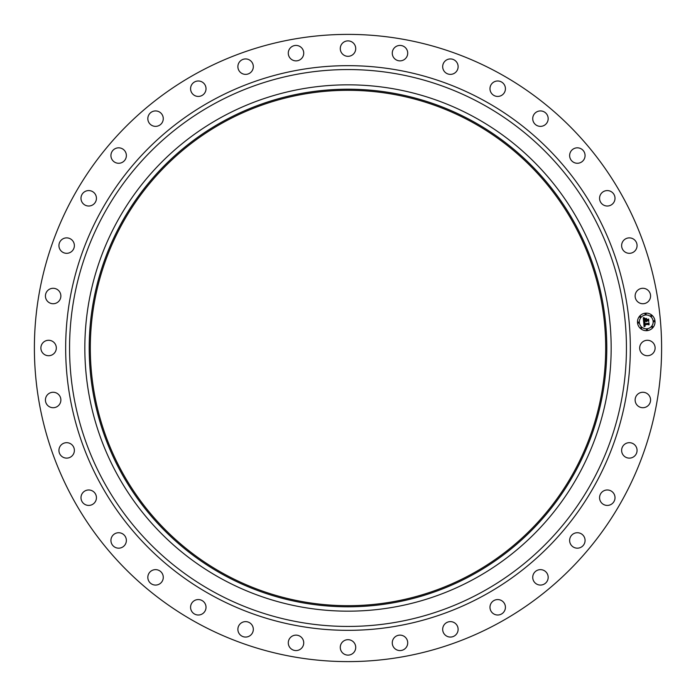 <?xml version="1.0" encoding="UTF-8"?>
<svg xmlns="http://www.w3.org/2000/svg" width="696" height="696" viewBox="0 0 696 696"><rect width="100%" height="100%" fill="white"/><g stroke="black" fill="none" stroke-linecap="round" stroke-linejoin="round"><path stroke-width="0.52" stroke-dasharray="3.48 2.61" d="M640.625 344.303A7.717 7.717 0 0 1 651.099 341.223A7.717 7.717 0 0 1 654.17 351.697A7.717 7.717 0 0 1 643.696 354.777A7.717 7.717 0 0 1 640.625 344.303M197.647 623.216A313.609 313.609 0 0 1 72.784 197.647A313.609 313.609 0 0 1 498.353 72.784A313.609 313.609 0 0 1 623.216 498.353A313.609 313.609 0 0 1 197.647 623.216M474.167 117.05A263.166 263.166 0 0 1 578.95 474.167A263.166 263.166 0 0 1 221.833 578.95A263.166 263.166 0 0 1 117.05 221.833A263.166 263.166 0 0 1 474.167 117.05M224.451 574.148A257.694 257.694 0 0 1 121.852 224.451A257.694 257.694 0 0 1 471.549 121.852A257.694 257.694 0 0 1 574.148 471.549A257.694 257.694 0 0 1 224.451 574.148M636.823 395.171A7.717 7.717 0 0 1 647.672 393.962A7.717 7.717 0 0 1 648.881 404.811A7.717 7.717 0 0 1 638.032 406.02A7.717 7.717 0 0 1 636.823 395.171M624.242 444.605A7.717 7.717 0 0 1 635.135 445.301A7.717 7.717 0 0 1 634.447 456.193A7.717 7.717 0 0 1 623.546 455.497A7.717 7.717 0 0 1 624.242 444.605M603.275 491.106A7.717 7.717 0 0 1 613.881 493.682A7.717 7.717 0 0 1 611.305 504.296A7.717 7.717 0 0 1 600.692 501.72A7.717 7.717 0 0 1 603.275 491.106M574.539 533.258A7.717 7.717 0 0 1 584.544 537.643A7.717 7.717 0 0 1 580.168 547.639A7.717 7.717 0 0 1 570.163 543.263A7.717 7.717 0 0 1 574.539 533.258M538.93 569.789A7.717 7.717 0 0 1 548.022 575.836A7.717 7.717 0 0 1 541.966 584.918A7.717 7.717 0 0 1 532.884 578.872A7.717 7.717 0 0 1 538.93 569.789M497.518 599.569A7.717 7.717 0 0 1 505.418 607.103A7.717 7.717 0 0 1 497.884 615.003A7.717 7.717 0 0 1 489.984 607.469A7.717 7.717 0 0 1 497.518 599.569M451.565 621.711A7.717 7.717 0 0 1 458.029 630.506A7.717 7.717 0 0 1 449.242 636.979A7.717 7.717 0 0 1 442.769 628.183A7.717 7.717 0 0 1 451.565 621.711M402.462 635.535A7.717 7.717 0 0 1 407.308 645.322A7.717 7.717 0 0 1 397.52 650.168A7.717 7.717 0 0 1 392.675 640.381A7.717 7.717 0 0 1 402.462 635.535M351.697 640.625A7.717 7.717 0 0 1 354.777 651.099A7.717 7.717 0 0 1 344.303 654.17A7.717 7.717 0 0 1 341.223 643.696A7.717 7.717 0 0 1 351.697 640.625M300.829 636.823A7.717 7.717 0 0 1 302.038 647.672A7.717 7.717 0 0 1 291.189 648.881A7.717 7.717 0 0 1 289.98 638.032A7.717 7.717 0 0 1 300.829 636.823M251.395 624.242A7.717 7.717 0 0 1 250.699 635.135A7.717 7.717 0 0 1 239.807 634.447A7.717 7.717 0 0 1 240.503 623.546A7.717 7.717 0 0 1 251.395 624.242M204.894 603.275A7.717 7.717 0 0 1 202.319 613.881A7.717 7.717 0 0 1 191.704 611.305A7.717 7.717 0 0 1 194.28 600.692A7.717 7.717 0 0 1 204.894 603.275M162.742 574.539A7.717 7.717 0 0 1 158.357 584.544A7.717 7.717 0 0 1 148.361 580.168A7.717 7.717 0 0 1 152.737 570.163A7.717 7.717 0 0 1 162.742 574.539M126.211 538.93A7.717 7.717 0 0 1 120.164 548.022A7.717 7.717 0 0 1 111.082 541.966A7.717 7.717 0 0 1 117.128 532.884A7.717 7.717 0 0 1 126.211 538.93M96.431 497.518A7.717 7.717 0 0 1 88.897 505.418A7.717 7.717 0 0 1 80.997 497.884A7.717 7.717 0 0 1 88.531 489.984A7.717 7.717 0 0 1 96.431 497.518M74.289 451.565A7.717 7.717 0 0 1 65.494 458.029A7.717 7.717 0 0 1 59.021 449.242A7.717 7.717 0 0 1 67.817 442.769A7.717 7.717 0 0 1 74.289 451.565M60.465 402.462A7.717 7.717 0 0 1 50.678 407.308A7.717 7.717 0 0 1 45.832 397.52A7.717 7.717 0 0 1 55.619 392.675A7.717 7.717 0 0 1 60.465 402.462M55.375 351.697A7.717 7.717 0 0 1 44.901 354.777A7.717 7.717 0 0 1 41.83 344.303A7.717 7.717 0 0 1 52.304 341.223A7.717 7.717 0 0 1 55.375 351.697M59.177 300.829A7.717 7.717 0 0 1 48.328 302.038A7.717 7.717 0 0 1 47.119 291.189A7.717 7.717 0 0 1 57.968 289.98A7.717 7.717 0 0 1 59.177 300.829M71.758 251.395A7.717 7.717 0 0 1 60.865 250.699A7.717 7.717 0 0 1 61.553 239.807A7.717 7.717 0 0 1 72.454 240.503A7.717 7.717 0 0 1 71.758 251.395M92.725 204.894A7.717 7.717 0 0 1 82.119 202.319A7.717 7.717 0 0 1 84.694 191.704A7.717 7.717 0 0 1 95.308 194.28A7.717 7.717 0 0 1 92.725 204.894M121.461 162.742A7.717 7.717 0 0 1 111.456 158.357A7.717 7.717 0 0 1 115.832 148.361A7.717 7.717 0 0 1 125.837 152.737A7.717 7.717 0 0 1 121.461 162.742M157.07 126.211A7.717 7.717 0 0 1 147.978 120.164A7.717 7.717 0 0 1 154.034 111.082A7.717 7.717 0 0 1 163.116 117.128A7.717 7.717 0 0 1 157.07 126.211M198.482 96.431A7.717 7.717 0 0 1 190.582 88.897A7.717 7.717 0 0 1 198.116 80.997A7.717 7.717 0 0 1 206.016 88.531A7.717 7.717 0 0 1 198.482 96.431M244.435 74.289A7.717 7.717 0 0 1 237.971 65.494A7.717 7.717 0 0 1 246.758 59.021A7.717 7.717 0 0 1 253.231 67.817A7.717 7.717 0 0 1 244.435 74.289M293.538 60.465A7.717 7.717 0 0 1 288.692 50.678A7.717 7.717 0 0 1 298.48 45.832A7.717 7.717 0 0 1 303.325 55.619A7.717 7.717 0 0 1 293.538 60.465M344.303 55.375A7.717 7.717 0 0 1 341.223 44.901A7.717 7.717 0 0 1 351.697 41.83A7.717 7.717 0 0 1 354.777 52.304A7.717 7.717 0 0 1 344.303 55.375M395.171 59.177A7.717 7.717 0 0 1 393.962 48.328A7.717 7.717 0 0 1 404.811 47.119A7.717 7.717 0 0 1 406.02 57.968A7.717 7.717 0 0 1 395.171 59.177M444.605 71.758A7.717 7.717 0 0 1 445.301 60.865A7.717 7.717 0 0 1 456.193 61.553A7.717 7.717 0 0 1 455.497 72.454A7.717 7.717 0 0 1 444.605 71.758M491.106 92.725A7.717 7.717 0 0 1 493.682 82.119A7.717 7.717 0 0 1 504.296 84.694A7.717 7.717 0 0 1 501.72 95.308A7.717 7.717 0 0 1 491.106 92.725M533.258 121.461A7.717 7.717 0 0 1 537.643 111.456A7.717 7.717 0 0 1 547.639 115.832A7.717 7.717 0 0 1 543.263 125.837A7.717 7.717 0 0 1 533.258 121.461M569.789 157.07A7.717 7.717 0 0 1 575.836 147.978A7.717 7.717 0 0 1 584.918 154.034A7.717 7.717 0 0 1 578.872 163.116A7.717 7.717 0 0 1 569.789 157.07M599.569 198.482A7.717 7.717 0 0 1 607.103 190.582A7.717 7.717 0 0 1 615.003 198.116A7.717 7.717 0 0 1 607.469 206.016A7.717 7.717 0 0 1 599.569 198.482M621.711 244.435A7.717 7.717 0 0 1 630.506 237.971A7.717 7.717 0 0 1 636.979 246.758A7.717 7.717 0 0 1 628.183 253.231A7.717 7.717 0 0 1 621.711 244.435M635.535 293.538A7.717 7.717 0 0 1 645.322 288.692A7.717 7.717 0 0 1 650.168 298.48A7.717 7.717 0 0 1 640.381 303.325A7.717 7.717 0 0 1 635.535 293.538M646.288 321.082L646.279 321.787L645.67 321.082L643.617 321.778L643.269 317.82L644.47 318.342L643.791 319.02L643.817 320.473L645.61 320.317L644.009 320.221L644.261 318.603L644.105 320.116L645.575 319.986L644.827 318.855L646.427 318.716L645.932 320.29L648.307 319.586L648.472 321.465L647.924 320.882L646.279 321.03M644.087 326.702L643.643 322.135L644.853 322.587L644.157 323.997L648.672 323.196L648.829 324.936L648.333 324.44L644.539 324.771L645.244 325.841L644.252 324.797L644.479 325.824L645.218 326.05L644.087 326.702M644.888 318.672L646.593 318.42L644.888 318.672M643.817 321.97L645.001 322.431L643.817 321.97M643.417 317.576L644.705 318.089L643.417 317.576M644.522 322.857L644.444 323.701L648.28 323.37L648.95 322.7L649.116 324.658L648.863 322.918L648.324 323.483L644.348 323.831L644.522 322.857M646.062 319.273L646.219 319.934L648.628 319.046L648.82 321.256L648.542 319.264L646.123 320.038L646.062 319.273M645.497 313.165A8.77 8.77 0 0 0 637.519 322.674A8.77 8.77 0 0 0 647.028 330.644A8.77 8.77 0 0 0 654.997 321.143A8.77 8.77 0 0 0 645.497 313.165M646.862 328.79A6.908 6.908 0 0 0 653.144 321.3A6.908 6.908 0 0 0 645.662 315.018A6.908 6.908 0 0 0 639.372 322.509A6.908 6.908 0 0 0 646.862 328.79M638.493 323.118A0.531 0.531 0 0 0 638.98 322.544A0.531 0.531 0 0 0 638.406 322.057A0.531 0.531 0 0 0 637.919 322.639A0.531 0.531 0 0 0 638.493 323.118M645.627 314.627A0.531 0.531 0 0 0 646.106 314.044A0.531 0.531 0 0 0 645.531 313.565A0.531 0.531 0 0 0 645.044 314.14A0.531 0.531 0 0 0 645.627 314.627M640.303 317.393A0.531 0.531 0 0 0 640.781 316.819A0.531 0.531 0 0 0 640.207 316.332A0.531 0.531 0 0 0 639.72 316.915A0.531 0.531 0 0 0 640.303 317.393M654.118 321.752A0.531 0.531 0 0 0 654.605 321.178A0.531 0.531 0 0 0 654.023 320.691A0.531 0.531 0 0 0 653.544 321.265A0.531 0.531 0 0 0 654.118 321.752M651.352 316.428A0.531 0.531 0 0 0 651.83 315.853A0.531 0.531 0 0 0 651.256 315.366A0.531 0.531 0 0 0 650.769 315.94A0.531 0.531 0 0 0 651.352 316.428M646.897 329.191A0.531 0.531 0 0 0 646.41 329.765A0.531 0.531 0 0 0 646.993 330.243A0.531 0.531 0 0 0 647.471 329.669A0.531 0.531 0 0 0 646.897 329.191M641.173 327.381A0.531 0.531 0 0 0 640.694 327.955A0.531 0.531 0 0 0 641.268 328.442A0.531 0.531 0 0 0 641.747 327.868A0.531 0.531 0 0 0 641.173 327.381M652.222 326.415A0.531 0.531 0 0 0 651.734 326.99A0.531 0.531 0 0 0 652.317 327.477A0.531 0.531 0 0 0 652.796 326.902A0.531 0.531 0 0 0 652.222 326.415"/><path stroke-width="1.04" d="M640.625 344.303A7.717 7.717 0 0 1 651.099 341.223A7.717 7.717 0 0 1 654.17 351.697A7.717 7.717 0 0 1 643.696 354.777A7.717 7.717 0 0 1 640.625 344.303M197.647 623.216A313.609 313.609 0 0 1 72.784 197.647A313.609 313.609 0 0 1 498.353 72.784A313.609 313.609 0 0 1 623.216 498.353A313.609 313.609 0 0 1 197.647 623.216M474.167 117.05A263.166 263.166 0 0 1 578.95 474.167A263.166 263.166 0 0 1 221.833 578.95A263.166 263.166 0 0 1 117.05 221.833A263.166 263.166 0 0 1 474.167 117.05M472.071 120.886A258.79 258.79 0 0 1 575.113 472.071A258.79 258.79 0 0 1 223.929 575.113A258.79 258.79 0 0 1 120.886 223.929A258.79 258.79 0 0 1 472.071 120.886M224.451 574.148A257.694 257.694 0 0 1 121.852 224.451A257.694 257.694 0 0 1 471.549 121.852A257.694 257.694 0 0 1 574.148 471.549A257.694 257.694 0 0 1 224.451 574.148M59.177 300.829A7.717 7.717 0 0 1 48.328 302.038A7.717 7.717 0 0 1 47.119 291.189A7.717 7.717 0 0 1 57.968 289.98A7.717 7.717 0 0 1 59.177 300.829M624.242 444.605A7.717 7.717 0 0 1 635.135 445.301A7.717 7.717 0 0 1 634.447 456.193A7.717 7.717 0 0 1 623.546 455.497A7.717 7.717 0 0 1 624.242 444.605M71.758 251.395A7.717 7.717 0 0 1 60.865 250.699A7.717 7.717 0 0 1 61.553 239.807A7.717 7.717 0 0 1 72.454 240.503A7.717 7.717 0 0 1 71.758 251.395M603.275 491.106A7.717 7.717 0 0 1 613.881 493.682A7.717 7.717 0 0 1 611.305 504.296A7.717 7.717 0 0 1 600.692 501.72A7.717 7.717 0 0 1 603.275 491.106M92.725 204.894A7.717 7.717 0 0 1 82.119 202.319A7.717 7.717 0 0 1 84.694 191.704A7.717 7.717 0 0 1 95.308 194.28A7.717 7.717 0 0 1 92.725 204.894M574.539 533.258A7.717 7.717 0 0 1 584.544 537.643A7.717 7.717 0 0 1 580.168 547.639A7.717 7.717 0 0 1 570.163 543.263A7.717 7.717 0 0 1 574.539 533.258M121.461 162.742A7.717 7.717 0 0 1 111.456 158.357A7.717 7.717 0 0 1 115.832 148.361A7.717 7.717 0 0 1 125.837 152.737A7.717 7.717 0 0 1 121.461 162.742M538.93 569.789A7.717 7.717 0 0 1 548.022 575.836A7.717 7.717 0 0 1 541.966 584.918A7.717 7.717 0 0 1 532.884 578.872A7.717 7.717 0 0 1 538.93 569.789M157.07 126.211A7.717 7.717 0 0 1 147.978 120.164A7.717 7.717 0 0 1 154.034 111.082A7.717 7.717 0 0 1 163.116 117.128A7.717 7.717 0 0 1 157.07 126.211M497.518 599.569A7.717 7.717 0 0 1 505.418 607.103A7.717 7.717 0 0 1 497.884 615.003A7.717 7.717 0 0 1 489.984 607.469A7.717 7.717 0 0 1 497.518 599.569M198.482 96.431A7.717 7.717 0 0 1 190.582 88.897A7.717 7.717 0 0 1 198.116 80.997A7.717 7.717 0 0 1 206.016 88.531A7.717 7.717 0 0 1 198.482 96.431M451.565 621.711A7.717 7.717 0 0 1 458.029 630.506A7.717 7.717 0 0 1 449.242 636.979A7.717 7.717 0 0 1 442.769 628.183A7.717 7.717 0 0 1 451.565 621.711M244.435 74.289A7.717 7.717 0 0 1 237.971 65.494A7.717 7.717 0 0 1 246.758 59.021A7.717 7.717 0 0 1 253.231 67.817A7.717 7.717 0 0 1 244.435 74.289M402.462 635.535A7.717 7.717 0 0 1 407.308 645.322A7.717 7.717 0 0 1 397.52 650.168A7.717 7.717 0 0 1 392.675 640.381A7.717 7.717 0 0 1 402.462 635.535M293.538 60.465A7.717 7.717 0 0 1 288.692 50.678A7.717 7.717 0 0 1 298.48 45.832A7.717 7.717 0 0 1 303.325 55.619A7.717 7.717 0 0 1 293.538 60.465M351.697 640.625A7.717 7.717 0 0 1 354.777 651.099A7.717 7.717 0 0 1 344.303 654.17A7.717 7.717 0 0 1 341.223 643.696A7.717 7.717 0 0 1 351.697 640.625M344.303 55.375A7.717 7.717 0 0 1 341.223 44.901A7.717 7.717 0 0 1 351.697 41.83A7.717 7.717 0 0 1 354.777 52.304A7.717 7.717 0 0 1 344.303 55.375M300.829 636.823A7.717 7.717 0 0 1 302.038 647.672A7.717 7.717 0 0 1 291.189 648.881A7.717 7.717 0 0 1 289.98 638.032A7.717 7.717 0 0 1 300.829 636.823M395.171 59.177A7.717 7.717 0 0 1 393.962 48.328A7.717 7.717 0 0 1 404.811 47.119A7.717 7.717 0 0 1 406.02 57.968A7.717 7.717 0 0 1 395.171 59.177M251.395 624.242A7.717 7.717 0 0 1 250.699 635.135A7.717 7.717 0 0 1 239.807 634.447A7.717 7.717 0 0 1 240.503 623.546A7.717 7.717 0 0 1 251.395 624.242M444.605 71.758A7.717 7.717 0 0 1 445.301 60.865A7.717 7.717 0 0 1 456.193 61.553A7.717 7.717 0 0 1 455.497 72.454A7.717 7.717 0 0 1 444.605 71.758M204.894 603.275A7.717 7.717 0 0 1 202.319 613.881A7.717 7.717 0 0 1 191.704 611.305A7.717 7.717 0 0 1 194.28 600.692A7.717 7.717 0 0 1 204.894 603.275M491.106 92.725A7.717 7.717 0 0 1 493.682 82.119A7.717 7.717 0 0 1 504.296 84.694A7.717 7.717 0 0 1 501.72 95.308A7.717 7.717 0 0 1 491.106 92.725M162.742 574.539A7.717 7.717 0 0 1 158.357 584.544A7.717 7.717 0 0 1 148.361 580.168A7.717 7.717 0 0 1 152.737 570.163A7.717 7.717 0 0 1 162.742 574.539M533.258 121.461A7.717 7.717 0 0 1 537.643 111.456A7.717 7.717 0 0 1 547.639 115.832A7.717 7.717 0 0 1 543.263 125.837A7.717 7.717 0 0 1 533.258 121.461M126.211 538.93A7.717 7.717 0 0 1 120.164 548.022A7.717 7.717 0 0 1 111.082 541.966A7.717 7.717 0 0 1 117.128 532.884A7.717 7.717 0 0 1 126.211 538.93M569.789 157.07A7.717 7.717 0 0 1 575.836 147.978A7.717 7.717 0 0 1 584.918 154.034A7.717 7.717 0 0 1 578.872 163.116A7.717 7.717 0 0 1 569.789 157.07M96.431 497.518A7.717 7.717 0 0 1 88.897 505.418A7.717 7.717 0 0 1 80.997 497.884A7.717 7.717 0 0 1 88.531 489.984A7.717 7.717 0 0 1 96.431 497.518M599.569 198.482A7.717 7.717 0 0 1 607.103 190.582A7.717 7.717 0 0 1 615.003 198.116A7.717 7.717 0 0 1 607.469 206.016A7.717 7.717 0 0 1 599.569 198.482M74.289 451.565A7.717 7.717 0 0 1 65.494 458.029A7.717 7.717 0 0 1 59.021 449.242A7.717 7.717 0 0 1 67.817 442.769A7.717 7.717 0 0 1 74.289 451.565M621.711 244.435A7.717 7.717 0 0 1 630.506 237.971A7.717 7.717 0 0 1 636.979 246.758A7.717 7.717 0 0 1 628.183 253.231A7.717 7.717 0 0 1 621.711 244.435M60.465 402.462A7.717 7.717 0 0 1 50.678 407.308A7.717 7.717 0 0 1 45.832 397.52A7.717 7.717 0 0 1 55.619 392.675A7.717 7.717 0 0 1 60.465 402.462M635.535 293.538A7.717 7.717 0 0 1 645.322 288.692A7.717 7.717 0 0 1 650.168 298.48A7.717 7.717 0 0 1 640.381 303.325A7.717 7.717 0 0 1 635.535 293.538M55.375 351.697A7.717 7.717 0 0 1 44.901 354.777A7.717 7.717 0 0 1 41.83 344.303A7.717 7.717 0 0 1 52.304 341.223A7.717 7.717 0 0 1 55.375 351.697M636.823 395.171A7.717 7.717 0 0 1 647.672 393.962A7.717 7.717 0 0 1 648.881 404.811A7.717 7.717 0 0 1 638.032 406.02A7.717 7.717 0 0 1 636.823 395.171M645.497 313.165A8.77 8.77 0 0 1 654.997 321.143A8.77 8.77 0 0 1 647.028 330.644A8.77 8.77 0 0 1 637.519 322.674A8.77 8.77 0 0 1 645.497 313.165M645.662 315.018A6.908 6.908 0 0 1 653.144 321.3A6.908 6.908 0 0 1 646.862 328.79A6.908 6.908 0 0 1 639.372 322.509A6.908 6.908 0 0 1 645.662 315.018M643.704 322.152L644.853 322.587L644.157 323.997L648.672 323.196L648.829 324.936L648.333 324.44L644.539 324.771L645.244 325.841L644.252 324.797L644.479 325.824L645.218 326.05L644.087 326.702L643.704 322.152M643.939 321.917L645.001 322.431L643.939 321.917M644.522 322.9L644.444 323.701L648.28 323.37L648.95 322.7L649.116 324.658L648.863 322.918L648.324 323.483L644.348 323.831L644.522 322.9M643.269 317.82L644.47 318.342L643.791 319.02L643.817 320.473L645.61 320.317L644.009 320.221L644.261 318.603L644.105 320.116L645.575 319.986L644.827 318.855L646.427 318.716L645.932 320.29L648.307 319.586L648.472 321.465L647.924 320.882L646.279 321.03L646.471 321.604L645.992 321.056L646.279 321.787L645.67 321.082L643.617 321.778L643.269 317.82M643.609 317.602L644.705 318.089L643.609 317.602M646.593 318.42L644.888 318.672L646.593 318.42M646.219 319.934L648.628 319.046L648.82 321.256L648.542 319.264L646.123 320.038L646.149 319.151L646.219 319.934M638.406 322.057A0.531 0.531 0 0 1 638.98 322.544A0.531 0.531 0 0 1 638.493 323.118A0.531 0.531 0 0 1 637.919 322.639A0.531 0.531 0 0 1 638.406 322.057M645.531 313.565A0.531 0.531 0 0 1 646.106 314.044A0.531 0.531 0 0 1 645.627 314.627A0.531 0.531 0 0 1 645.044 314.14A0.531 0.531 0 0 1 645.531 313.565M640.207 316.332A0.531 0.531 0 0 1 640.781 316.819A0.531 0.531 0 0 1 640.303 317.393A0.531 0.531 0 0 1 639.72 316.915A0.531 0.531 0 0 1 640.207 316.332M654.023 320.691A0.531 0.531 0 0 1 654.605 321.178A0.531 0.531 0 0 1 654.118 321.752A0.531 0.531 0 0 1 653.544 321.265A0.531 0.531 0 0 1 654.023 320.691M651.256 315.366A0.531 0.531 0 0 1 651.83 315.853A0.531 0.531 0 0 1 651.352 316.428A0.531 0.531 0 0 1 650.769 315.94A0.531 0.531 0 0 1 651.256 315.366M646.993 330.243A0.531 0.531 0 0 1 646.41 329.765A0.531 0.531 0 0 1 646.897 329.191A0.531 0.531 0 0 1 647.471 329.669A0.531 0.531 0 0 1 646.993 330.243M641.268 328.442A0.531 0.531 0 0 1 640.694 327.955A0.531 0.531 0 0 1 641.173 327.381A0.531 0.531 0 0 1 641.747 327.868A0.531 0.531 0 0 1 641.268 328.442M652.317 327.477A0.531 0.531 0 0 1 651.734 326.99A0.531 0.531 0 0 1 652.222 326.415A0.531 0.531 0 0 1 652.796 326.902A0.531 0.531 0 0 1 652.317 327.477M481.493 103.652A278.435 278.435 0 0 1 592.348 481.493A278.435 278.435 0 0 1 214.507 592.348A278.435 278.435 0 0 1 103.652 214.507A278.435 278.435 0 0 1 481.493 103.652M483.355 100.224A282.332 282.332 0 0 1 595.776 483.355A282.332 282.332 0 0 1 212.645 595.776A282.332 282.332 0 0 1 100.224 212.645A282.332 282.332 0 0 1 483.355 100.224"/></g></svg>
